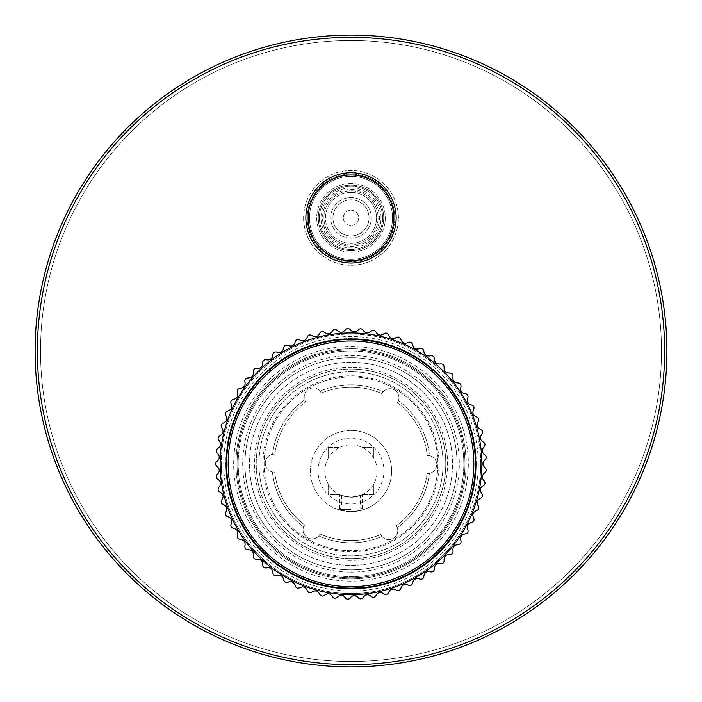 <?xml version="1.0" encoding="UTF-8"?>
<svg xmlns="http://www.w3.org/2000/svg" width="702" height="702" viewBox="0 0 702 702"><rect width="100%" height="100%" fill="white"/><g stroke="black" fill="none" stroke-linecap="round" stroke-linejoin="round"><path stroke-width="0.53" stroke-dasharray="3.51 2.63" d="M383.722 217.874A32.722 32.722 0 0 0 351 185.152A32.722 32.722 0 0 0 318.278 217.874A32.722 32.722 0 0 0 351 250.588A32.722 32.722 0 0 0 383.722 217.874A32.722 32.722 0 0 0 351 185.152A32.722 32.722 0 0 0 318.278 217.874A32.722 32.722 0 0 0 351 250.588A32.722 32.722 0 0 0 383.722 217.874M464.952 463.82A113.952 113.952 0 0 0 351 349.868A113.952 113.952 0 0 0 237.048 463.82A113.952 113.952 0 0 0 351 577.772A113.952 113.952 0 0 0 464.952 463.82A113.952 113.952 0 0 0 351 349.868A113.952 113.952 0 0 0 237.048 463.82A113.952 113.952 0 0 0 351 577.772A113.952 113.952 0 0 0 464.952 463.82M661.486 351A310.486 310.486 0 0 0 351 40.514A310.486 310.486 0 0 0 40.514 351A310.486 310.486 0 0 0 351 661.486A310.486 310.486 0 0 0 661.486 351A310.486 310.486 0 0 1 351 661.486A310.486 310.486 0 0 1 40.514 351A310.486 310.486 0 0 1 351 40.514A310.486 310.486 0 0 1 661.486 351M666.9 351A315.9 315.9 0 0 1 351 666.9A315.9 315.9 0 0 1 35.1 351A315.9 315.9 0 0 1 351 35.1A315.9 315.9 0 0 1 666.9 351M480.747 463.82A129.747 129.747 0 0 0 351 334.073A129.747 129.747 0 0 0 221.253 463.82A129.747 129.747 0 0 1 351 334.073A129.747 129.747 0 0 1 480.747 463.82A129.747 129.747 0 0 1 351 593.567A129.747 129.747 0 0 1 221.253 463.82A129.747 129.747 0 0 0 351 593.567A129.747 129.747 0 0 0 480.747 463.82M476.228 463.82A125.228 125.228 0 0 1 351 589.057A125.228 125.228 0 0 1 225.772 463.82A125.228 125.228 0 0 0 351 589.057A125.228 125.228 0 0 0 476.228 463.82A125.228 125.228 0 0 0 351 338.592A125.228 125.228 0 0 0 225.772 463.82A125.228 125.228 0 0 0 351 589.057A125.228 125.228 0 0 0 476.228 463.82A125.228 125.228 0 0 0 351 338.592A125.228 125.228 0 0 0 225.772 463.82A125.228 125.228 0 0 1 351 338.592A125.228 125.228 0 0 1 476.228 463.82A125.228 125.228 0 0 1 351 589.057A125.228 125.228 0 0 1 225.772 463.82M466.075 463.82A115.075 115.075 0 0 1 351 578.896A115.075 115.075 0 0 1 235.925 463.82A115.075 115.075 0 0 1 351 348.745A115.075 115.075 0 0 1 466.075 463.82A115.075 115.075 0 0 1 351 578.896A115.075 115.075 0 0 1 235.925 463.82A115.075 115.075 0 0 1 351 348.745A115.075 115.075 0 0 1 466.075 463.82M398.385 217.874A47.385 47.385 0 0 0 351 170.489A47.385 47.385 0 0 0 303.615 217.874A47.385 47.385 0 0 1 351 170.489A47.385 47.385 0 0 1 398.385 217.874A47.385 47.385 0 0 1 351 265.259A47.385 47.385 0 0 1 303.615 217.874A47.385 47.385 0 0 0 351 265.259A47.385 47.385 0 0 0 398.385 217.874M394.778 217.874A43.778 43.778 0 0 1 351 261.644A43.778 43.778 0 0 1 307.222 217.874A43.778 43.778 0 0 0 351 261.644A43.778 43.778 0 0 0 394.778 217.874A43.778 43.778 0 0 0 351 174.096A43.778 43.778 0 0 0 307.222 217.874A43.778 43.778 0 0 0 351 261.644A43.778 43.778 0 0 0 394.778 217.874A43.778 43.778 0 0 0 351 174.096A43.778 43.778 0 0 0 307.222 217.874M385.301 217.874A34.301 34.301 0 0 1 351 252.167A34.301 34.301 0 0 1 316.699 217.874A34.301 34.301 0 0 1 351 183.573A34.301 34.301 0 0 1 385.301 217.874A34.301 34.301 0 0 1 351 252.167A34.301 34.301 0 0 1 316.699 217.874A34.301 34.301 0 0 1 351 183.573A34.301 34.301 0 0 1 385.301 217.874M351.781 375.824A88.004 88.004 0 0 1 438.996 464.601A88.004 88.004 0 0 1 350.219 551.816A88.004 88.004 0 0 1 263.004 463.039A88.004 88.004 0 0 1 351.781 375.824M351.772 376.956A86.872 86.872 0 0 0 264.127 463.048A86.872 86.872 0 0 0 350.228 550.693A86.872 86.872 0 0 0 437.872 464.592A86.872 86.872 0 0 0 351.772 376.956A86.872 86.872 0 0 0 264.127 463.048A86.872 86.872 0 0 0 350.228 550.693A86.872 86.872 0 0 0 437.872 464.592A86.872 86.872 0 0 0 351.772 376.956M352 351.009A112.82 112.82 0 0 1 463.82 464.821A112.82 112.82 0 0 1 350 576.64A112.82 112.82 0 0 1 238.18 462.82A112.82 112.82 0 0 1 352 351.009A112.82 112.82 0 0 0 238.18 462.82A112.82 112.82 0 0 0 350 576.64A112.82 112.82 0 0 0 463.82 464.821A112.82 112.82 0 0 0 352 351.009M350.035 572.13A108.31 108.31 0 0 0 459.301 464.785A108.31 108.31 0 0 0 351.965 355.519A108.31 108.31 0 0 0 242.699 462.855A108.31 108.31 0 0 0 350.035 572.13M350.061 569.866A106.055 106.055 0 0 0 457.046 464.768A106.055 106.055 0 0 0 351.939 357.774A106.055 106.055 0 0 0 244.954 462.881A106.055 106.055 0 0 0 350.061 569.866A106.055 106.055 0 0 1 244.954 462.881A106.055 106.055 0 0 1 351.939 357.774A106.055 106.055 0 0 1 457.046 464.768A106.055 106.055 0 0 1 350.061 569.866A106.055 106.055 0 0 0 457.046 464.768A106.055 106.055 0 0 0 351.939 357.774A106.055 106.055 0 0 0 244.954 462.881A106.055 106.055 0 0 0 350.061 569.866A106.055 106.055 0 0 0 457.046 464.768A106.055 106.055 0 0 0 351.939 357.774A106.055 106.055 0 0 0 244.954 462.881A106.055 106.055 0 0 0 350.061 569.866M351.86 367.251A96.578 96.578 0 0 0 254.431 462.96A96.578 96.578 0 0 0 350.14 560.389A96.578 96.578 0 0 0 447.569 464.68A96.578 96.578 0 0 0 351.86 367.251M351.816 371.762A92.059 92.059 0 0 0 258.941 463.004A92.059 92.059 0 0 0 350.184 555.879A92.059 92.059 0 0 0 443.059 464.636A92.059 92.059 0 0 0 351.816 371.762A92.059 92.059 0 0 1 443.059 464.636A92.059 92.059 0 0 1 350.184 555.879A92.059 92.059 0 0 1 258.941 463.004A92.059 92.059 0 0 1 351.816 371.762M351.904 362.285A101.536 101.536 0 0 1 452.536 464.724A101.536 101.536 0 0 1 350.096 565.356A101.536 101.536 0 0 1 249.464 462.916A101.536 101.536 0 0 1 351.904 362.285A101.536 101.536 0 0 1 452.536 464.724A101.536 101.536 0 0 1 350.096 565.356A101.536 101.536 0 0 1 249.464 462.916A101.536 101.536 0 0 1 351.904 362.285M381.923 536.486A9.029 9.029 0 0 0 397.341 527.772A78.975 78.975 0 0 0 429.396 473.367A9.029 9.029 0 0 0 429.554 455.668A78.975 78.975 0 0 0 398.464 400.702A9.029 9.029 0 0 0 383.213 391.716A78.975 78.975 0 0 0 320.077 391.154A9.029 9.029 0 0 0 304.659 399.868A78.975 78.975 0 0 0 272.604 454.273A9.029 9.029 0 0 0 272.446 471.972A78.975 78.975 0 0 0 303.536 526.939A9.029 9.029 0 0 0 318.787 535.924A78.975 78.975 0 0 0 381.923 536.486A9.029 9.029 0 0 0 397.341 527.772L396.349 525.701L397.341 527.772A78.975 78.975 0 0 0 429.396 473.367L427.106 473.508L429.396 473.367A9.029 9.029 0 0 0 429.554 455.668L427.264 455.493A76.72 76.72 0 0 0 397.437 402.755L398.464 400.702A9.029 9.029 0 0 0 383.213 391.716L381.914 393.611L383.213 391.716A78.975 78.975 0 0 0 320.077 391.154L321.34 393.067L320.077 391.154A9.029 9.029 0 0 0 304.659 399.868L305.651 401.939A76.72 76.72 0 0 0 274.894 454.133L272.604 454.273L274.894 454.133A76.72 76.72 0 0 1 305.651 401.939L304.659 399.868A78.975 78.975 0 0 0 272.604 454.273A9.029 9.029 0 0 0 272.446 471.972L274.736 472.156A76.72 76.72 0 0 0 304.563 524.885L303.536 526.939L304.563 524.885A76.72 76.72 0 0 1 274.736 472.156L272.446 471.972A78.975 78.975 0 0 0 303.536 526.939A9.029 9.029 0 0 0 318.787 535.924L320.086 534.038A76.72 76.72 0 0 0 380.659 534.573L381.923 536.486L380.659 534.573A76.72 76.72 0 0 1 320.086 534.038L318.787 535.924A78.975 78.975 0 0 0 381.923 536.486M397.437 402.755A76.72 76.72 0 0 1 427.264 455.493L429.554 455.668A78.975 78.975 0 0 0 398.464 400.702L397.437 402.755M321.34 393.067A76.72 76.72 0 0 1 381.914 393.611A76.72 76.72 0 0 0 321.34 393.067M427.106 473.508A76.72 76.72 0 0 1 396.349 525.701A76.72 76.72 0 0 0 427.106 473.508M350.158 558.59A94.77 94.77 0 0 0 445.77 464.663A94.77 94.77 0 0 0 351.842 369.059A94.77 94.77 0 0 1 445.77 464.663A94.77 94.77 0 0 1 350.158 558.59A94.77 94.77 0 0 1 256.23 462.978A94.77 94.77 0 0 1 351.842 369.059A94.77 94.77 0 0 0 256.23 462.978A94.77 94.77 0 0 0 350.158 558.59M350.719 249.456A31.59 31.59 0 0 0 382.59 218.155A31.59 31.59 0 0 0 351.281 186.284A31.59 31.59 0 0 0 319.41 217.594A31.59 31.59 0 0 0 350.719 249.456A31.59 31.59 0 0 0 382.59 218.155A31.59 31.59 0 0 0 351.281 186.284A31.59 31.59 0 0 0 319.41 217.594A31.59 31.59 0 0 0 350.719 249.456M351.254 189.443A28.431 28.431 0 0 1 379.431 218.12A28.431 28.431 0 0 1 350.746 246.297A28.431 28.431 0 0 1 322.569 217.62A28.431 28.431 0 0 1 351.254 189.443M350.816 238.18A20.305 20.305 0 0 1 330.695 217.69A20.305 20.305 0 0 1 351.184 197.56A20.305 20.305 0 0 1 371.305 218.05A20.305 20.305 0 0 1 350.816 238.18A20.305 20.305 0 0 1 330.695 217.69A20.305 20.305 0 0 1 351.184 197.56A20.305 20.305 0 0 1 371.305 218.05A20.305 20.305 0 0 1 350.816 238.18M350.763 244.945A27.08 27.08 0 0 1 323.92 217.629A27.08 27.08 0 0 1 351.237 190.795A27.08 27.08 0 0 1 378.08 218.111A27.08 27.08 0 0 1 350.763 244.945A27.08 27.08 0 0 0 378.08 218.111A27.08 27.08 0 0 0 351.237 190.795A27.08 27.08 0 0 0 323.92 217.629A27.08 27.08 0 0 0 350.763 244.945M351 172.745A45.13 45.13 0 0 1 396.13 217.874A45.13 45.13 0 0 1 351 262.996A45.13 45.13 0 0 1 305.87 217.874A45.13 45.13 0 0 1 351 172.745A45.13 45.13 0 0 1 396.13 217.874A45.13 45.13 0 0 1 351 262.996A45.13 45.13 0 0 1 305.87 217.874A45.13 45.13 0 0 1 351 172.745M351 192.374A25.5 25.5 0 0 0 325.5 217.874A25.5 25.5 0 0 0 351 243.366A25.5 25.5 0 0 0 376.5 217.874A25.5 25.5 0 0 0 351 192.374A25.5 25.5 0 0 0 325.5 217.874A25.5 25.5 0 0 0 351 243.366A25.5 25.5 0 0 0 376.5 217.874A25.5 25.5 0 0 0 351 192.374A25.5 25.5 0 0 1 376.5 217.874A25.5 25.5 0 0 1 351 243.366M351 199.816A18.05 18.05 0 0 0 332.95 217.874A18.05 18.05 0 0 0 351 235.925A18.05 18.05 0 0 0 369.05 217.874A18.05 18.05 0 0 0 351 199.816A18.05 18.05 0 0 0 332.95 217.874A18.05 18.05 0 0 0 351 235.925A18.05 18.05 0 0 0 369.05 217.874A18.05 18.05 0 0 0 351 199.816M351 210.196A7.669 7.669 0 0 1 358.669 217.874A7.669 7.669 0 0 1 351 225.544A7.669 7.669 0 0 1 343.331 217.874A7.669 7.669 0 0 1 351 210.196A7.669 7.669 0 0 1 358.669 217.874A7.669 7.669 0 0 1 351 225.544A7.669 7.669 0 0 1 343.331 217.874A7.669 7.669 0 0 1 351 210.196M354.413 595.779L357.537 596.99C359.845 599.587 361.925 599.438 363.776 596.542L365.663 595.006A132.002 132.002 0 0 0 368.155 594.699L370.358 595.744C372.902 598.104 374.965 597.753 376.526 594.691L378.255 592.979A132.002 132.002 0 0 0 380.703 592.435L383.002 593.251C385.767 595.357 387.776 594.813 389.04 591.611L390.593 589.741A132.002 132.002 0 0 0 392.98 588.969L395.34 589.566C398.297 591.391 400.245 590.654 401.193 587.346L402.562 585.336A132.002 132.002 0 0 0 404.861 584.336L407.274 584.696C410.389 586.231 412.258 585.301 412.881 581.923L414.048 579.791A132.002 132.002 0 0 0 416.242 578.571L418.673 578.702C421.92 579.931 423.692 578.825 423.99 575.403L424.947 573.165A132.002 132.002 0 0 0 427.009 571.735L429.448 571.63C432.801 572.542 434.459 571.27 434.415 567.839L435.161 565.514A132.002 132.002 0 0 0 437.074 563.899L439.487 563.557C442.909 564.136 444.436 562.714 444.068 559.301L444.577 556.914A132.002 132.002 0 0 0 446.332 555.124L448.701 554.554C452.158 554.799 453.545 553.237 452.843 549.868L453.132 547.455A132.002 132.002 0 0 0 454.694 545.498L457.002 544.699C460.468 544.612 461.697 542.927 460.679 539.636L460.723 537.206A132.002 132.002 0 0 0 462.1 535.108L464.312 534.09C467.76 533.669 468.813 531.87 467.479 528.703L467.295 526.272A132.002 132.002 0 0 0 468.462 524.052L470.559 522.832C473.955 522.077 474.833 520.182 473.201 517.155L472.779 514.759A132.002 132.002 0 0 0 473.727 512.434L475.702 511.012C479.001 509.933 479.694 507.967 477.772 505.115L477.123 502.764A132.002 132.002 0 0 0 477.843 500.368L479.677 498.753C482.853 497.367 483.353 495.34 481.168 492.681L480.3 490.408A132.002 132.002 0 0 0 480.773 487.951L482.441 486.179C485.477 484.485 485.775 482.423 483.345 479.984L482.256 477.808A132.002 132.002 0 0 0 482.502 475.315L483.985 473.385C486.846 471.411 486.942 469.322 484.292 467.137L482.994 465.075A132.002 132.002 0 0 0 482.994 462.565L484.292 460.503C486.942 458.266 486.837 456.177 483.985 454.255L482.502 452.325A132.002 132.002 0 0 0 482.256 449.833L483.345 447.657C485.766 445.165 485.468 443.102 482.441 441.47L480.773 439.689A132.002 132.002 0 0 0 480.3 437.232L481.168 434.959C483.336 432.248 482.844 430.221 479.677 428.887L477.843 427.281A132.002 132.002 0 0 0 477.123 424.877L477.772 422.534C479.677 419.62 478.983 417.655 475.702 416.628L473.727 415.207A132.002 132.002 0 0 0 472.779 412.89L473.201 410.486C474.806 407.414 473.929 405.519 470.559 404.817L468.462 403.589A132.002 132.002 0 0 0 467.295 401.368L467.479 398.947C468.787 395.726 467.725 393.927 464.312 393.55L462.1 392.532A132.002 132.002 0 0 0 460.723 390.435L460.679 388.004C461.662 384.678 460.433 382.985 457.002 382.941L454.694 382.142A132.002 132.002 0 0 0 453.132 380.194L452.843 377.773C453.51 374.359 452.123 372.806 448.701 373.087L446.332 372.516A132.002 132.002 0 0 0 444.577 370.726L444.068 368.348C444.392 364.891 442.865 363.469 439.487 364.084L437.074 363.741A132.002 132.002 0 0 0 435.161 362.127L434.415 359.81C434.406 356.335 432.757 355.072 429.448 356.011L427.009 355.905A132.002 132.002 0 0 0 424.947 354.484L423.99 352.246C423.648 348.789 421.876 347.683 418.673 348.938L416.242 349.07A132.002 132.002 0 0 0 414.048 347.85L412.881 345.717C412.206 342.313 410.337 341.391 407.274 342.945L404.861 343.313A132.002 132.002 0 0 0 402.562 342.313L401.193 340.294C400.193 336.969 398.245 336.232 395.34 338.083L392.98 338.671A132.002 132.002 0 0 0 390.593 337.899L389.04 336.03C387.723 332.818 385.705 332.265 383.002 334.389L380.703 335.205A132.002 132.002 0 0 0 378.255 334.67L376.526 332.959C374.903 329.887 372.85 329.536 370.358 331.906L368.155 332.941A132.002 132.002 0 0 0 365.663 332.634L363.776 331.107C361.863 328.203 359.784 328.053 357.537 330.651L355.44 331.897A132.002 132.002 0 0 0 352.939 331.835L350.903 330.493C348.727 327.79 346.639 327.834 344.656 330.642L342.69 332.081A132.002 132.002 0 0 0 340.189 332.265L338.039 331.125C335.609 328.641 333.538 328.896 331.827 331.879L330.01 333.503A132.002 132.002 0 0 0 327.544 333.924L325.289 332.994C322.63 330.756 320.595 331.204 319.182 334.345L317.532 336.135A132.002 132.002 0 0 0 315.119 336.793L312.785 336.082C309.924 334.117 307.941 334.757 306.835 338.022L305.361 339.961A132.002 132.002 0 0 0 303.018 340.847L300.632 340.373C297.595 338.689 295.682 339.522 294.901 342.866L293.62 344.945A132.002 132.002 0 0 0 291.374 346.051L288.952 345.805C285.767 344.428 283.95 345.437 283.485 348.85L282.415 351.035A132.002 132.002 0 0 0 280.291 352.36L277.852 352.343C274.552 351.281 272.832 352.465 272.709 355.896L271.849 358.178A132.002 132.002 0 0 0 269.858 359.705L267.436 359.924C264.049 359.178 262.451 360.53 262.653 363.961L262.03 366.312A132.002 132.002 0 0 0 260.188 368.015L257.801 368.48C254.352 368.067 252.895 369.559 253.431 372.955L253.027 375.351A132.002 132.002 0 0 0 251.369 377.228L249.035 377.913C245.56 377.834 244.252 379.466 245.112 382.792L244.954 385.222A132.002 132.002 0 0 0 243.48 387.25L241.216 388.162C237.759 388.417 236.609 390.163 237.785 393.392L237.855 395.823A132.002 132.002 0 0 0 236.592 397.981L234.424 399.105C231.002 399.701 230.037 401.544 231.52 404.65L231.827 407.063A132.002 132.002 0 0 0 230.765 409.336L228.729 410.661C225.377 411.574 224.587 413.513 226.369 416.453L226.904 418.831A132.002 132.002 0 0 0 226.07 421.191L224.166 422.709C220.919 423.947 220.323 425.947 222.376 428.703L223.139 431.019A132.002 132.002 0 0 0 222.543 433.45L220.788 435.143C217.681 436.688 217.278 438.732 219.586 441.286L220.568 443.506A132.002 132.002 0 0 0 220.209 445.989L218.629 447.841C215.681 449.684 215.479 451.755 218.024 454.071L219.217 456.195A132.002 132.002 0 0 0 219.094 458.696L217.708 460.696C214.952 462.811 214.952 464.891 217.708 466.953L219.094 468.945A132.002 132.002 0 0 0 219.217 471.454L218.024 473.569C215.488 475.938 215.69 478.018 218.629 479.799L220.209 481.651A132.002 132.002 0 0 0 220.568 484.134L219.586 486.363C217.287 488.961 217.69 491.014 220.788 492.497L222.543 494.19A132.002 132.002 0 0 0 223.139 496.63L222.376 498.938C220.34 501.754 220.937 503.746 224.166 504.931L226.07 506.449A132.002 132.002 0 0 0 226.904 508.81L226.369 511.188C224.614 514.189 225.395 516.119 228.729 516.979L230.765 518.304A132.002 132.002 0 0 0 231.827 520.577L231.52 522.999C230.063 526.149 231.028 527.992 234.424 528.536L236.592 529.659A132.002 132.002 0 0 0 237.855 531.818L237.785 534.248C236.644 537.53 237.785 539.276 241.216 539.487L243.48 540.391A132.002 132.002 0 0 0 244.954 542.418L245.112 544.849C244.287 548.227 245.595 549.85 249.035 549.727L251.369 550.412A132.002 132.002 0 0 0 253.027 552.29L253.431 554.694C252.931 558.125 254.387 559.617 257.801 559.169L260.188 559.626A132.002 132.002 0 0 0 262.03 561.328L262.653 563.68C262.495 567.155 264.084 568.497 267.436 567.716L269.858 567.944A132.002 132.002 0 0 0 271.849 569.462L272.709 571.744C272.876 575.21 274.596 576.395 277.852 575.298L280.291 575.289A132.002 132.002 0 0 0 282.415 576.605L283.485 578.799C283.994 582.23 285.819 583.248 288.952 581.835L291.374 581.589A132.002 132.002 0 0 0 293.62 582.704L294.901 584.775C295.735 588.144 297.648 588.978 300.632 587.276L303.018 586.793A132.002 132.002 0 0 0 305.361 587.679L306.835 589.627C307.994 592.9 309.977 593.541 312.785 591.558L315.119 590.847A132.002 132.002 0 0 0 317.532 591.505L319.182 593.304C320.656 596.446 322.692 596.893 325.289 594.647L327.544 593.725A132.002 132.002 0 0 0 330.01 594.146L331.827 595.77C333.59 598.753 335.661 599.008 338.039 596.524L340.189 595.375L342.69 595.559A132.002 132.002 0 0 1 340.189 595.375M352.228 595.937L352.939 595.805A132.002 132.002 0 0 0 355.44 595.744L354.51 595.779M340.523 595.41L341.295 595.463M351.562 596.305L352.939 595.805L350.903 597.156C348.736 599.841 346.656 599.789 344.656 596.998C346.7 599.806 348.78 599.859 350.903 597.156L350.903 597.156M351 594.691A130.87 130.87 0 0 0 481.87 463.82A130.87 130.87 0 0 0 351 332.95A130.87 130.87 0 0 0 220.13 463.82A130.87 130.87 0 0 0 351 594.691A130.87 130.87 0 0 1 220.13 463.82A130.87 130.87 0 0 1 351 332.95A130.87 130.87 0 0 1 481.87 463.82A130.87 130.87 0 0 1 351 594.691M346.165 598.745L343.26 595.673M351 587.925C335.591 587.302 335.591 587.302 351 587.925C335.591 587.302 335.591 587.302 351 587.925A124.105 124.105 0 0 1 226.895 463.82A124.105 124.105 0 0 1 351 339.715A124.105 124.105 0 0 0 226.895 463.82A124.105 124.105 0 0 0 351 587.925C366.409 587.302 366.409 587.302 351 587.925C366.409 587.302 366.409 587.302 351 587.925A124.105 124.105 0 0 0 475.105 463.82A124.105 124.105 0 0 0 351 339.715A124.105 124.105 0 0 1 475.105 463.82A124.105 124.105 0 0 1 351 587.925M344.34 596.437L343.831 595.954M343.313 595.691L342.69 595.559M343.822 595.954L344.313 596.41M347.086 599.087L348.227 599.139M349.289 598.832L350.254 598.122M351 581.159A117.331 117.331 0 0 1 233.669 463.82A117.331 117.331 0 0 1 351 346.49A117.331 117.331 0 0 1 468.331 463.82A117.331 117.331 0 0 1 351 581.159M355.44 595.744L356.054 595.814M356.634 596.042L357.107 596.402L356.634 596.042M357.537 596.99L358.16 597.858M358.976 598.464L359.898 598.797M360.038 598.815L360.872 598.85M360.933 598.841L361.512 598.727M361.784 598.63L362.855 597.964M362.96 587.346L362.785 598.025M362.618 598.165L361.872 598.595M361.021 598.832L360.082 598.824M359.126 598.543L358.204 597.911M351 591.084A127.264 127.264 0 0 0 478.264 463.82A127.264 127.264 0 0 0 351 336.556A127.264 127.264 0 0 0 223.736 463.82A127.264 127.264 0 0 0 351 591.084M351 444.866A26.176 26.176 0 0 1 377.176 471.042A26.176 26.176 0 0 1 351 497.218A26.176 26.176 0 0 1 324.824 471.042A26.176 26.176 0 0 1 351 444.866A26.176 26.176 0 0 0 339.873 494.734A26.176 26.176 0 0 0 351 497.218C338.759 495.296 338.759 495.296 351 497.218C338.759 495.296 338.759 495.296 351 497.218C363.241 495.296 363.241 495.296 351 497.218C363.241 495.296 363.241 495.296 351 497.218A26.176 26.176 0 0 0 362.127 447.349A26.176 26.176 0 0 0 351 444.866M351 430.423A40.619 40.619 0 0 1 391.619 471.042A40.619 40.619 0 0 1 351 511.661A40.619 40.619 0 0 1 310.381 471.042A40.619 40.619 0 0 1 351 430.423A40.619 40.619 0 0 1 391.619 471.042A40.619 40.619 0 0 1 351 511.661C366.418 509.713 366.418 509.713 351 511.661C366.418 509.713 366.418 509.713 351 511.661A40.619 40.619 0 0 1 310.381 471.042A40.619 40.619 0 0 1 351 430.423M351 511.661C335.582 509.713 335.582 509.713 351 511.661C335.582 509.713 335.582 509.713 351 511.661M351 509.398L339.04 509.398L351 509.398M351 507.142L341.523 507.142L351 507.142M328.211 447.349L339.873 447.349L328.211 447.349L328.211 458.169L328.211 447.349M351 438.101A32.941 32.941 0 0 0 318.059 471.042A32.941 32.941 0 0 0 351 503.983A32.941 32.941 0 0 0 383.941 471.042A32.941 32.941 0 0 0 351 438.101M339.873 494.734L328.211 494.734L328.211 483.915L328.211 494.734L339.873 494.734M362.127 447.349L373.789 447.349L373.789 458.169L373.789 447.349L362.127 447.349M373.789 494.734L362.127 494.734L373.789 494.734L373.789 483.915L373.789 494.734M351 497.218C365.558 494.462 365.558 494.462 351 497.218C365.558 494.462 365.558 494.462 351 497.218C336.442 494.462 336.442 494.462 351 497.218C336.442 494.462 336.442 494.462 351 497.218M351 508.95L362.285 508.95L351 508.95M228.027 463.82A122.973 122.973 0 0 0 351 586.793A122.973 122.973 0 0 0 473.973 463.82A122.973 122.973 0 0 0 351 340.847A122.973 122.973 0 0 0 228.027 463.82M309.485 217.874A41.515 41.515 0 0 0 351 259.389A41.515 41.515 0 0 0 392.515 217.874A41.515 41.515 0 0 0 351 176.351A41.515 41.515 0 0 0 309.485 217.874A41.515 41.515 0 0 1 351 176.351A41.515 41.515 0 0 1 392.515 217.874A41.515 41.515 0 0 1 351 259.389A41.515 41.515 0 0 1 309.485 217.874M351 175A42.875 42.875 0 0 1 393.875 217.874A42.875 42.875 0 0 1 351 260.74A42.875 42.875 0 0 1 308.125 217.874A42.875 42.875 0 0 1 351 175M351 187.864A30.011 30.011 0 0 0 320.989 217.874A30.011 30.011 0 0 0 351 247.885A30.011 30.011 0 0 0 381.01 217.874A30.011 30.011 0 0 0 351 187.864M339.04 595.586L339.04 587.346M339.04 509.854L339.04 509.398M362.96 509.854L362.96 509.398M341.523 495.436L341.523 507.142L339.268 509.398M362.732 509.398L360.477 507.142L360.477 495.436M362.285 508.95L362.285 494.656M339.715 508.95L339.715 494.656"/><path stroke-width="1.05" d="M666.9 351A315.9 315.9 0 0 1 351 666.9A315.9 315.9 0 0 1 35.1 351A315.9 315.9 0 0 1 351 35.1A315.9 315.9 0 0 1 666.9 351A315.9 315.9 0 0 1 351 666.9A315.9 315.9 0 0 1 35.1 351M351 262.996A45.13 45.13 0 0 1 305.87 217.874A45.13 45.13 0 0 1 351 172.745A45.13 45.13 0 0 1 396.13 217.874A45.13 45.13 0 0 1 351 262.996A45.13 45.13 0 0 0 396.13 217.874A45.13 45.13 0 0 0 351 172.745M351 594.691A130.87 130.87 0 0 0 481.87 463.82A130.87 130.87 0 0 0 351 332.95A130.87 130.87 0 0 0 220.13 463.82A130.87 130.87 0 0 0 351 594.691M344.313 596.41L342.69 595.559A132.002 132.002 0 0 1 340.189 595.375L338.039 596.524C335.696 599.034 333.625 598.78 331.827 595.77L330.01 594.146A132.002 132.002 0 0 1 327.544 593.725L325.289 594.647C322.718 596.928 320.682 596.472 319.182 593.304L317.532 591.505A132.002 132.002 0 0 1 315.119 590.847L312.785 591.558C310.003 593.576 308.02 592.927 306.835 589.627L305.361 587.679A132.002 132.002 0 0 1 303.018 586.793L300.632 587.276C297.674 589.013 295.761 588.179 294.901 584.775L293.62 582.704A132.002 132.002 0 0 1 291.374 581.589L288.952 581.835C285.837 583.283 284.02 582.265 283.485 578.799L282.415 576.605A132.002 132.002 0 0 1 280.291 575.289L277.852 575.298C274.614 576.439 272.902 575.254 272.709 571.744L271.849 569.462A132.002 132.002 0 0 1 269.858 567.944L267.436 567.716C264.101 568.541 262.513 567.19 262.653 563.68L262.03 561.328A132.002 132.002 0 0 1 260.188 559.626L257.801 559.169C254.405 559.661 252.948 558.169 253.431 554.694L253.027 552.29A132.002 132.002 0 0 1 251.369 550.412L249.035 549.727C245.603 549.894 244.296 548.262 245.112 544.849L244.954 542.418A132.002 132.002 0 0 1 243.48 540.391L241.216 539.487C237.785 539.32 236.644 537.574 237.785 534.248L237.855 531.818A132.002 132.002 0 0 1 236.592 529.659L234.424 528.536C231.028 528.036 230.063 526.193 231.52 522.999L231.827 520.577A132.002 132.002 0 0 1 230.765 518.304L228.729 516.979C225.395 516.163 224.605 514.224 226.369 511.188L226.904 508.81A132.002 132.002 0 0 1 226.07 506.449L224.166 504.931C220.928 503.79 220.331 501.79 222.376 498.938L223.139 496.63A132.002 132.002 0 0 1 222.543 494.19L220.788 492.497C217.673 491.049 217.278 489.004 219.586 486.363L220.568 484.134A132.002 132.002 0 0 1 220.209 481.651L218.629 479.799C215.672 478.053 215.47 475.982 218.024 473.569L219.217 471.454A132.002 132.002 0 0 1 219.094 468.945L217.708 466.953C214.926 464.926 214.926 462.846 217.708 460.696L219.094 458.696A132.002 132.002 0 0 1 219.217 456.195L218.024 454.071C215.461 451.79 215.654 449.719 218.629 447.841L220.209 445.989A132.002 132.002 0 0 1 220.568 443.506L219.586 441.286C217.251 438.768 217.655 436.723 220.788 435.143L222.543 433.45A132.002 132.002 0 0 1 223.139 431.019L222.376 428.703C220.296 425.974 220.893 423.973 224.166 422.709L226.07 421.191A132.002 132.002 0 0 1 226.904 418.831L226.369 416.453C224.552 413.539 225.342 411.609 228.729 410.661L230.765 409.336A132.002 132.002 0 0 1 231.827 407.063L231.52 404.65C230.002 401.57 230.967 399.719 234.424 399.105L236.592 397.981A132.002 132.002 0 0 1 237.855 395.823L237.785 393.392C236.574 390.18 237.715 388.434 241.216 388.162L243.48 387.25A132.002 132.002 0 0 1 244.954 385.222L245.112 382.792C244.217 379.484 245.524 377.851 249.035 377.913L251.369 377.228A132.002 132.002 0 0 1 253.027 375.351L253.431 372.955C252.852 369.568 254.308 368.076 257.801 368.48L260.188 368.015A132.002 132.002 0 0 1 262.03 366.312L262.653 363.961C262.408 360.538 264.005 359.187 267.436 359.924L269.858 359.705A132.002 132.002 0 0 1 271.849 358.178L272.709 355.896C272.788 352.465 274.508 351.281 277.852 352.343L280.291 352.36A132.002 132.002 0 0 1 282.415 351.035L283.485 348.85C283.906 345.437 285.723 344.428 288.952 345.805L291.374 346.051A132.002 132.002 0 0 1 293.62 344.945L294.901 342.866C295.639 339.514 297.551 338.68 300.632 340.373L303.018 340.847A132.002 132.002 0 0 1 305.361 339.961L306.835 338.022C307.897 334.749 309.88 334.108 312.785 336.082L315.119 336.793A132.002 132.002 0 0 1 317.532 336.135L319.182 334.345C320.56 331.195 322.595 330.747 325.289 332.994L327.544 333.924A132.002 132.002 0 0 1 330.01 333.503L331.827 331.879C333.503 328.878 335.565 328.624 338.039 331.125L340.189 332.265A132.002 132.002 0 0 1 342.69 332.081L344.656 330.642C346.604 327.816 348.692 327.764 350.903 330.493L352.939 331.835A132.002 132.002 0 0 1 355.44 331.897L357.537 330.651C359.749 328.027 361.828 328.176 363.776 331.107L365.663 332.634A132.002 132.002 0 0 1 368.155 332.941L370.358 331.906C372.815 329.51 374.868 329.861 376.526 332.959L378.255 334.67A132.002 132.002 0 0 1 380.703 335.205L383.002 334.389C385.679 332.239 387.688 332.783 389.04 336.03L390.593 337.899A132.002 132.002 0 0 1 392.98 338.671L395.34 338.083C398.218 336.197 400.166 336.942 401.193 340.294L402.562 342.313A132.002 132.002 0 0 1 404.861 343.313L407.274 342.945C410.31 341.356 412.179 342.278 412.881 345.717L414.048 347.85A132.002 132.002 0 0 1 416.242 349.07L418.673 348.938C421.858 347.648 423.631 348.745 423.99 352.246L424.947 354.484A132.002 132.002 0 0 1 427.009 355.905L429.448 356.011C432.739 355.028 434.398 356.3 434.415 359.81L435.161 362.127A132.002 132.002 0 0 1 437.074 363.741L439.487 364.084C442.857 363.425 444.384 364.847 444.068 368.348L444.577 370.726A132.002 132.002 0 0 1 446.332 372.516L448.701 373.087C452.114 372.762 453.501 374.324 452.843 377.773L453.132 380.194A132.002 132.002 0 0 1 454.694 382.142L457.002 382.941C460.433 382.941 461.662 384.635 460.679 388.004L460.723 390.435A132.002 132.002 0 0 1 462.1 392.532L464.312 393.55C467.725 393.883 468.787 395.682 467.479 398.947L467.295 401.368A132.002 132.002 0 0 1 468.462 403.589L470.559 404.817C473.929 405.475 474.815 407.371 473.201 410.486L472.779 412.89A132.002 132.002 0 0 1 473.727 415.207L475.702 416.628C478.992 417.611 479.685 419.577 477.772 422.534L477.123 424.877A132.002 132.002 0 0 1 477.843 427.281L479.677 428.887C482.853 430.186 483.353 432.204 481.168 434.959L480.3 437.232A132.002 132.002 0 0 1 480.773 439.689L482.441 441.47C485.486 443.067 485.784 445.129 483.345 447.657L482.256 449.833A132.002 132.002 0 0 1 482.502 452.325L483.985 454.255C486.855 456.142 486.96 458.222 484.292 460.503L482.994 462.565A132.002 132.002 0 0 1 482.994 465.075L484.292 467.137C486.969 469.287 486.863 471.375 483.985 473.385L482.502 475.315A132.002 132.002 0 0 1 482.256 477.808L483.345 479.984C485.802 482.388 485.503 484.45 482.441 486.179L480.773 487.951A132.002 132.002 0 0 1 480.3 490.408L481.168 492.681C483.38 495.314 482.879 497.332 479.677 498.753L477.843 500.368A132.002 132.002 0 0 1 477.123 502.764L477.772 505.115C479.729 507.941 479.036 509.906 475.702 511.012L473.727 512.434A132.002 132.002 0 0 1 472.779 514.759L473.201 517.155C474.868 520.156 473.99 522.051 470.559 522.832L468.462 524.052A132.002 132.002 0 0 1 467.295 526.272L467.479 528.703C468.848 531.853 467.795 533.643 464.312 534.09L462.1 535.108A132.002 132.002 0 0 1 460.723 537.206L460.679 539.636C461.732 542.909 460.512 544.594 457.002 544.699L454.694 545.498A132.002 132.002 0 0 1 453.132 547.455L452.843 549.868C453.589 553.22 452.202 554.782 448.701 554.554L446.332 555.124A132.002 132.002 0 0 1 444.577 556.914L444.068 559.301C444.48 562.706 442.953 564.127 439.487 563.557L437.074 563.899A132.002 132.002 0 0 1 435.161 565.514L434.415 567.839C434.494 571.27 432.844 572.534 429.448 571.63L427.009 571.735A132.002 132.002 0 0 1 424.947 573.165L423.99 575.403C423.736 578.825 421.963 579.922 418.673 578.702L416.242 578.571A132.002 132.002 0 0 1 414.048 579.791L412.881 581.923C412.302 585.31 410.433 586.231 407.274 584.696L404.861 584.336A132.002 132.002 0 0 1 402.562 585.336L401.193 587.346C400.289 590.654 398.341 591.4 395.34 589.566L392.98 588.969A132.002 132.002 0 0 1 390.593 589.741L389.04 591.611C387.82 594.822 385.802 595.366 383.002 593.251L380.703 592.435A132.002 132.002 0 0 1 378.255 592.979L376.526 594.691C375 597.762 372.946 598.113 370.358 595.744L368.155 594.699A132.002 132.002 0 0 1 365.663 595.006L363.776 596.542C361.96 599.455 359.88 599.605 357.537 596.99L355.44 595.744A132.002 132.002 0 0 1 352.939 595.805L354.413 595.779M344.34 596.437L344.656 596.998C346.735 599.833 348.824 599.877 350.903 597.156L350.254 598.122M354.51 595.779L352.939 595.805L351 596.963L352.939 595.805M341.295 595.463L342.69 595.559M343.831 595.954L343.313 595.691M343.26 595.673L343.822 595.954M346.165 598.745L347.086 599.087M348.227 599.139L349.289 598.832M356.054 595.814L355.44 595.744M357.107 596.402L357.537 596.99L357.107 596.402M358.16 597.858L358.976 598.464M361.872 598.595L361.021 598.832M360.082 598.824L359.126 598.543M358.204 597.911L357.546 597.007M37.355 351A313.645 313.645 0 0 1 351 37.355A313.645 313.645 0 0 1 664.645 351A313.645 313.645 0 0 1 351 664.645A313.645 313.645 0 0 1 37.355 351M351 260.74A42.875 42.875 0 0 1 308.125 217.874A42.875 42.875 0 0 1 351 175A42.875 42.875 0 0 1 393.875 217.874A42.875 42.875 0 0 1 351 260.74M351 340.997A122.824 122.824 0 0 0 228.176 463.82A122.824 122.824 0 0 0 351 586.644A122.824 122.824 0 0 0 473.824 463.82A122.824 122.824 0 0 0 351 340.997M351 339.057A124.763 124.763 0 0 0 226.237 463.82A124.763 124.763 0 0 0 351 588.583A124.763 124.763 0 0 0 475.763 463.82A124.763 124.763 0 0 0 351 339.057"/></g></svg>
